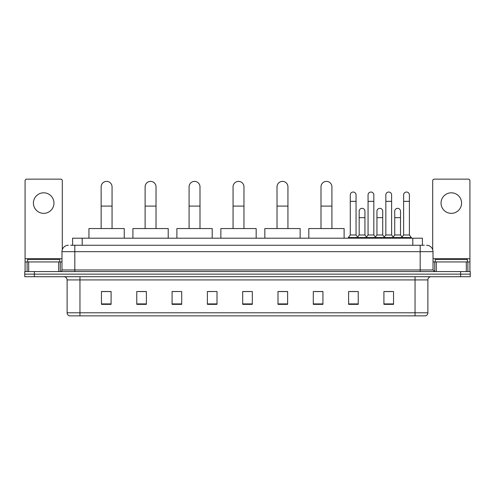 <?xml version="1.0" encoding="UTF-8"?>
<svg xmlns="http://www.w3.org/2000/svg" width="495" height="495" viewBox="0 0 495 495"><rect width="100%" height="100%" fill="white"/><g stroke="black" fill="none" stroke-linecap="round" stroke-linejoin="round"><path stroke-width="0.74" d="M72.579 245.254L72.579 238.194L422.421 238.194L422.421 245.254M70.797 245.254L424.351 245.254M70.649 245.254L74.819 245.254L74.819 251.67L61.98 251.67L61.98 269.967A1.603 1.603 0 0 1 60.378 271.569M68.403 245.254A6.416 6.416 0 0 0 61.98 251.67M426.597 245.254A6.416 6.416 0 0 1 433.02 251.67L433.02 269.967L434.622 271.569M34.378 271.569L24.75 271.569L24.75 274.137L34.378 274.137L24.75 274.137L24.75 276.705L34.378 276.705L34.378 274.137L460.622 274.137L34.378 274.137L34.378 271.569L460.622 271.569L460.622 274.137L470.25 274.137L460.622 274.137L460.622 276.705L34.378 276.705M460.622 276.705L470.25 276.705L470.25 271.569L460.622 271.569M427.884 312.784C427.791 314.325 427.024 315.352 425.57 315.866L415.045 315.866L415.045 312.784L427.884 312.784L427.884 279.916A3.211 3.211 0 0 1 431.089 276.705M415.045 315.866L69.43 315.866A3.211 3.211 0 0 1 67.116 312.784L67.116 279.916C66.93 277.967 65.86 276.897 63.911 276.705M393.537 304.345L393.537 291.506L383.91 291.506L383.91 304.345L393.537 304.345M358.232 304.345L358.232 291.506L348.604 291.506L348.604 304.345L358.232 304.345M322.926 304.345L322.926 291.506L313.298 291.506L313.298 304.345L322.926 304.345M287.62 304.345L287.62 291.506L277.992 291.506L277.992 304.345L287.62 304.345M111.09 304.345L111.09 291.506L101.463 291.506L101.463 304.345L111.09 304.345M146.396 304.345L146.396 291.506L136.768 291.506L136.768 304.345L146.396 304.345M181.702 304.345L181.702 291.506L172.074 291.506L172.074 304.345L181.702 304.345M217.008 304.345L217.008 291.506L207.38 291.506L207.38 304.345L217.008 304.345M252.314 304.345L252.314 291.506L242.686 291.506L242.686 304.345L252.314 304.345M314.9 291.567L322.926 291.567M349.953 291.567L356.369 291.567M385.512 291.567L391.935 291.567M217.008 291.506L207.38 291.567L217.008 291.506M181.702 291.506L172.074 291.567L181.702 291.506M139.015 291.567L146.396 291.567M242.686 291.567L250.068 291.567M111.09 291.567L101.463 291.567M287.62 291.567L277.992 291.567M59.734 261.942L59.734 259.374L27.64 259.374L27.64 261.942M43.69 192.809A10.271 10.271 0 0 0 33.419 203.08A10.271 10.271 0 0 0 43.69 213.351A10.271 10.271 0 0 0 53.955 203.08A10.271 10.271 0 0 0 43.69 192.809M58.695 271.569L58.695 261.942L28.679 261.942L28.679 271.569M62.302 249.666L62.302 180.737A1.603 1.603 0 0 0 60.699 179.134L26.674 179.134A1.603 1.603 0 0 0 25.072 180.737L25.072 261.942L28.679 261.942M58.695 261.942L61.98 261.942M25.072 271.569L25.072 261.942M101.141 228.56L101.141 186.838A5.457 5.457 0 0 1 106.598 181.38A5.457 5.457 0 0 1 112.056 186.838A5.457 5.457 0 0 0 106.598 181.38M112.056 228.56L112.056 186.838M124.251 238.194L124.251 228.56L88.945 228.56L88.945 238.194M145.109 228.56L145.109 186.838A5.457 5.457 0 0 1 150.567 181.38A5.457 5.457 0 0 1 156.024 186.838A5.457 5.457 0 0 0 150.567 181.38M156.024 228.56L156.024 186.838M168.22 238.194L168.22 228.56L132.914 228.56L132.914 238.194M189.084 228.56L189.084 186.838A5.457 5.457 0 0 1 194.541 181.38A5.457 5.457 0 0 1 199.999 186.838A5.457 5.457 0 0 0 194.541 181.38M199.999 228.56L199.999 186.838M212.194 238.194L212.194 228.56L176.888 228.56L176.888 238.194M233.058 228.56L233.058 186.838A5.457 5.457 0 0 1 238.516 181.38A5.457 5.457 0 0 1 243.967 186.838A5.457 5.457 0 0 0 238.516 181.38M243.967 228.56L243.967 186.838M256.169 238.194L256.169 228.56L220.863 228.56L220.863 238.194M277.027 228.56L277.027 186.838A5.457 5.457 0 0 1 282.484 181.38A5.457 5.457 0 0 1 287.942 186.838A5.457 5.457 0 0 0 282.484 181.38M287.942 228.56L287.942 186.838M300.137 238.194L300.137 228.56L264.831 228.56L264.831 238.194M321.001 228.56L321.001 186.838A5.457 5.457 0 0 1 326.459 181.38A5.457 5.457 0 0 1 331.916 186.838A5.457 5.457 0 0 0 326.459 181.38M331.916 228.56L331.916 186.838M344.112 238.194L344.112 228.56L308.806 228.56L308.806 238.194M350.274 201.347L356.054 201.347L356.054 234.983L350.274 234.983L350.274 194.925A2.89 2.89 0 0 1 353.343 192.041A2.89 2.89 0 0 1 356.054 194.925A2.89 2.89 0 0 0 353.343 192.041M350.274 234.983L348.35 237.551L348.35 238.194M356.054 234.983L357.978 237.551L348.35 237.551M368.057 234.983L368.057 201.347L373.83 201.347L373.83 234.983L368.057 234.983L366.127 237.551L357.978 237.551L357.978 238.194M368.057 201.347L368.057 194.925A2.89 2.89 0 0 1 371.126 192.041A2.89 2.89 0 0 1 373.83 194.925A2.89 2.89 0 0 0 371.126 192.041M373.83 234.983L375.761 237.551L366.127 237.551L366.127 238.194M385.834 234.983L385.834 201.347L391.613 201.347L391.613 234.983L385.834 234.983L383.91 237.551L375.761 237.551L375.761 238.194M385.834 201.347L385.834 194.925A2.89 2.89 0 0 1 388.909 192.041A2.89 2.89 0 0 1 391.613 194.925A2.89 2.89 0 0 0 388.909 192.041M391.613 234.983L393.537 237.551L383.91 237.551L383.91 238.194M403.617 234.983L403.617 201.347L409.396 201.347L409.396 234.983L403.617 234.983L401.693 237.551L393.537 237.551L393.537 238.194M403.617 201.347L403.617 194.925A2.89 2.89 0 0 1 406.686 192.041A2.89 2.89 0 0 1 409.396 194.925A2.89 2.89 0 0 0 406.686 192.041M409.396 234.983L411.32 237.551L401.693 237.551L401.693 238.194M411.32 237.551L411.32 238.194M359.166 211.229A2.89 2.89 0 0 1 362.235 208.346A2.89 2.89 0 0 1 364.939 211.229L364.939 217.651L359.166 217.651L359.166 211.229M364.939 217.651L364.939 234.983L359.166 234.983L359.166 217.651M359.166 234.983L357.607 237.056M364.939 234.983L366.498 237.056M376.943 211.229A2.89 2.89 0 0 1 380.018 208.346A2.89 2.89 0 0 1 382.722 211.229L382.722 217.651L376.943 217.651L376.943 211.229M382.722 217.651L382.722 234.983L376.943 234.983L376.943 217.651M376.943 234.983L375.389 237.056M382.722 234.983L384.281 237.056M394.725 211.229A2.89 2.89 0 0 1 397.794 208.346A2.89 2.89 0 0 1 400.505 211.229L400.505 217.651L394.725 217.651L394.725 211.229M400.505 217.651L400.505 234.983L394.725 234.983L394.725 217.651M394.725 234.983L393.172 237.056M400.505 234.983L402.064 237.056M451.31 192.809A10.271 10.271 0 0 0 441.045 203.08A10.271 10.271 0 0 0 451.31 213.351A10.271 10.271 0 0 0 461.581 203.08A10.271 10.271 0 0 0 451.31 192.809M466.321 271.569L466.321 261.942L436.305 261.942L436.305 271.569M466.321 261.942L469.928 261.942L469.928 180.737A1.603 1.603 0 0 0 468.326 179.134L434.301 179.134A1.603 1.603 0 0 0 432.698 180.737L432.698 249.666M433.02 261.942L436.305 261.942M469.928 261.942L469.928 271.569M467.36 261.942L467.36 259.374L435.266 259.374L435.266 261.942M82.207 245.254L82.207 238.194M412.793 245.254L412.793 238.194M74.819 271.569L74.819 269.967L433.02 269.967M61.98 269.967L74.819 269.967L74.819 251.67L420.181 251.67L420.181 271.569M433.02 251.67L420.181 251.67L420.181 245.254M415.045 276.705L415.045 279.916L67.116 279.916M427.884 279.916L415.045 279.916L415.045 312.784L79.955 312.784L79.955 315.866M67.116 312.784L79.955 312.784L79.955 276.705M252.314 303.899L242.686 303.899M217.008 303.899L207.38 303.899M181.702 303.899L172.074 303.899M146.396 303.899L136.768 303.899M111.09 303.899L101.463 303.899M287.62 303.899L277.992 303.899M322.926 303.899L313.298 303.899M358.232 303.899L348.604 303.899M393.537 303.899L383.91 303.899M61.98 258.737L25.072 258.737M60.272 261.942L60.272 271.569M25.097 261.942L25.097 271.569M27.101 271.569L27.101 261.942M101.141 206.093L112.056 206.093M145.109 206.093L156.024 206.093M189.084 206.093L199.999 206.093M233.058 206.093L243.967 206.093M277.027 206.093L287.942 206.093M321.001 206.093L331.916 206.093M469.928 258.737L433.02 258.737M469.904 271.569L469.904 261.942M467.899 261.942L467.899 271.569M434.728 271.569L434.728 261.942M356.054 201.347L356.054 194.925M373.83 201.347L373.83 194.925M391.613 201.347L391.613 194.925M409.396 201.347L409.396 194.925"/></g></svg>
